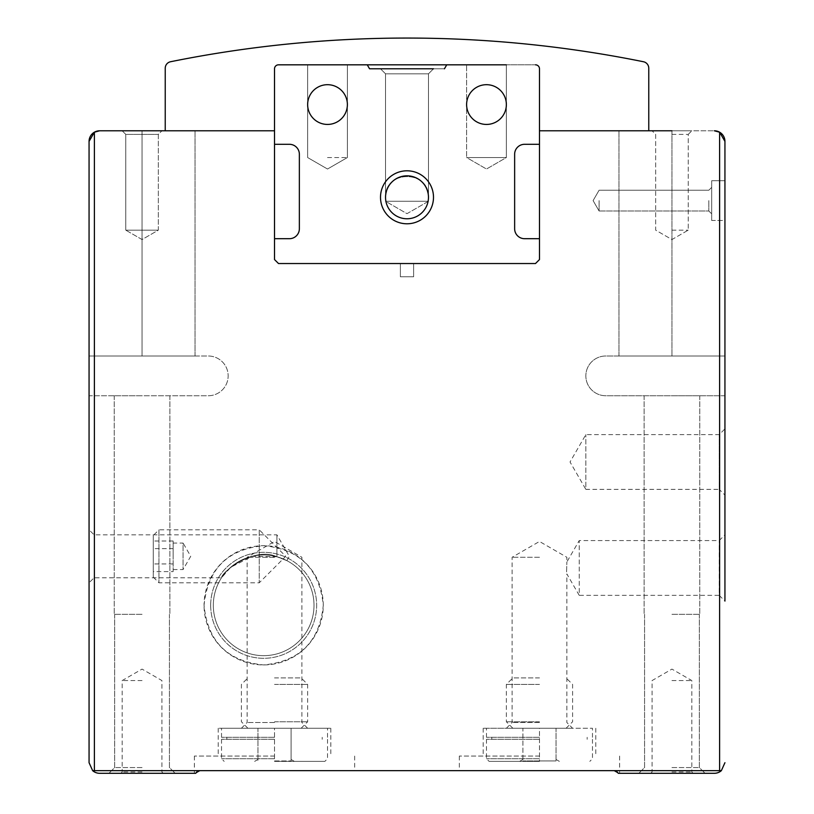 <?xml version="1.0" encoding="UTF-8"?>
<svg xmlns="http://www.w3.org/2000/svg" width="814" height="814" viewBox="0 0 814 814"><rect width="100%" height="100%" fill="white"/><g stroke="black" fill="none" stroke-linecap="round" stroke-linejoin="round"><path stroke-width="0.61" stroke-dasharray="4.07 3.05" d="M213.319 605.321A50.336 50.336 0 0 1 288.828 561.721A50.336 50.336 0 0 1 288.828 648.921A50.336 50.336 0 0 1 213.319 605.321A50.336 50.336 0 0 1 288.828 561.721A50.336 50.336 0 0 1 288.828 648.921A50.336 50.336 0 0 1 213.319 605.321M276.913 556.756L276.913 534.829L276.913 556.756L286.813 560.622L276.913 556.756C254.08 546.235 221.683 571.957 221.52 577.777C221.561 572.12 254.019 546.184 276.913 556.756L252.218 556.308L230.749 567.236L221.52 577.777L94.078 577.777L94.078 534.829L94.078 577.777L89.062 582.804L89.062 529.812L89.062 582.804M613.664 770.654A5.301 5.301 0 0 1 618.253 773.3L714.346 773.3A10.602 10.602 0 0 0 721.357 770.654L459.33 770.654L613.664 770.654L618.253 773.3L619.627 773.3L618.253 773.3L613.664 770.654L721.357 770.654L94.383 770.654L94.383 132.204L99.654 130.789A10.602 10.602 0 0 0 89.062 141.392L89.062 395.746L208.282 395.746A19.872 19.872 0 0 0 228.154 375.875A19.872 19.872 0 0 0 208.282 356.003L89.062 356.003L89.062 395.746L208.282 395.746A19.872 19.872 0 0 0 228.154 375.875A19.872 19.872 0 0 0 208.282 356.003L89.062 356.003L195.034 356.003L89.062 356.003L89.062 141.392L89.062 762.698M671.947 130.789L671.947 356.003L671.947 130.789L671.947 356.003L724.938 356.003L605.718 356.003A19.872 19.872 0 0 0 585.846 375.875A19.872 19.872 0 0 0 605.718 395.746L724.938 395.746L724.938 141.392L724.938 395.746L724.938 356.003L618.966 356.003L671.947 356.003L671.947 130.789L691.819 130.789L618.966 130.789L714.346 130.789A10.602 10.602 0 0 1 724.938 141.392L724.938 356.003L724.938 141.392A10.602 10.602 0 0 0 714.346 130.789L539.479 130.789L648.768 130.789L648.768 68.234A6.624 6.624 0 0 0 643.457 61.742A1192.276 1192.276 0 0 0 170.543 61.742A6.624 6.624 0 0 0 165.232 68.234L165.232 130.789L274.522 130.789L99.654 130.789A10.602 10.602 0 0 0 89.062 141.392A10.602 10.602 0 0 1 99.654 130.789L195.034 130.789L122.181 130.789L161.925 130.789L122.181 130.789L125.763 134.381L158.333 134.381L125.763 134.381L158.333 134.381L125.763 134.381L125.763 230.148L158.333 230.148L125.763 230.148L158.333 230.148L125.763 230.148L142.053 239.55L158.333 230.148L158.333 134.381L161.925 130.789L158.333 134.381L158.333 230.148L142.053 239.55L125.763 230.148L125.763 134.381L122.181 130.789M724.938 180.739L711.69 180.739L724.938 180.739L711.69 180.739L724.938 180.739L724.938 220.482L724.938 180.739L724.938 220.482L724.938 180.739L724.938 220.482L724.938 180.739L724.938 220.482L724.938 180.739L724.938 220.482L711.69 220.482L711.69 180.739L711.69 220.482L711.69 180.739L711.69 220.482L711.69 180.739L711.69 220.482L711.69 180.739L711.69 220.482L724.938 220.482M724.938 141.392A10.602 10.602 0 0 0 714.346 130.789L719.617 132.204L719.617 770.654M165.232 130.789L274.522 130.789L274.522 259.564L278.5 263.533L274.522 259.564L274.522 238.695L274.522 259.564L274.522 238.695L289.428 238.695A9.931 9.931 0 0 0 299.359 228.754A9.931 9.931 0 0 1 289.428 238.695L274.522 238.695L289.428 238.695M299.359 228.754L299.359 154.243A9.931 9.931 0 0 0 289.428 144.302L274.522 144.302L289.428 144.302L274.522 144.302L274.522 68.793A3.978 3.978 0 0 1 278.5 64.825L535.5 64.825A3.978 3.978 0 0 1 539.479 68.793L539.479 259.564L535.5 263.533L278.5 263.533L535.5 263.533L539.479 259.564L535.5 263.533L278.5 263.533L274.522 259.564L278.5 263.533L274.522 259.564L274.522 238.695M204.049 605.321C207.682 569.118 227.523 549.246 263.563 545.706C299.725 549.196 319.627 569.057 323.28 605.301C319.678 641.513 299.796 661.385 263.644 664.936C227.564 661.426 207.692 641.554 204.049 605.321A59.615 59.615 0 0 1 293.467 553.693A59.615 59.615 0 0 1 293.467 656.949A59.615 59.615 0 0 1 204.049 605.321M539.479 722.527L512.098 722.527L539.479 722.527M539.479 557.275L512.098 557.275L539.479 557.275M566.585 571.876L566.859 561.986L566.585 571.876M142.053 773.3L108.934 773.3L142.053 773.3M94.383 770.654L92.643 770.654A10.602 10.602 0 0 0 99.654 773.3L195.747 773.3L194.373 773.3L195.747 773.3L200.336 770.654L195.747 773.3A5.301 5.301 0 0 1 200.336 770.654L354.67 770.654L200.336 770.654M671.947 773.3L705.066 773.3L671.947 773.3M648.768 130.789L539.479 130.789L539.479 144.302L524.572 144.302A9.931 9.931 0 0 0 514.641 154.243A9.931 9.931 0 0 1 524.572 144.302L539.479 144.302L524.572 144.302M539.479 238.695L539.479 259.564L535.5 263.533L400.376 263.533L400.376 276.78L413.624 276.78L413.624 263.533L400.376 263.533L400.376 276.78L413.624 276.78L413.624 263.533L413.624 276.78L400.376 276.78L400.376 263.533L413.624 263.533L413.624 276.78L400.376 276.78L400.376 263.533L278.5 263.533L400.376 263.533L400.376 276.78L413.624 276.78L413.624 263.533L400.376 263.533L400.376 276.78L413.624 276.78L413.624 263.533L535.5 263.533L539.479 259.564L539.479 238.695L539.479 259.564L539.479 238.695L524.572 238.695A9.931 9.931 0 0 1 514.641 228.754A9.931 9.931 0 0 0 524.572 238.695L539.479 238.695L524.572 238.695M539.479 756.074L459.33 756.074L539.479 756.074M274.522 756.074L194.373 756.074L274.522 756.074M99.654 130.789L142.053 130.789L142.053 356.003L195.034 356.003L142.053 356.003L142.053 130.789M724.938 567.958L724.938 601.078L724.938 567.958M724.938 461.986L724.938 428.866L724.938 461.986M724.938 428.866L724.938 495.105L719.21 489.367L719.21 434.605L719.21 489.367L585.846 489.367L585.846 434.605L585.846 489.367L570.034 461.986L585.846 434.605L719.21 434.605L724.938 428.866M506.359 728.255L512.098 722.527L512.098 557.275L539.479 541.473L566.859 557.275L566.859 561.986L579.222 540.577L719.21 540.577L724.938 534.849L724.938 601.078L719.21 595.349L719.21 540.577L719.21 595.349L579.222 595.349L579.222 540.577L579.222 595.349L566.859 573.941L566.859 722.527L572.598 728.255L506.359 728.255L572.598 728.255M274.522 68.793A3.978 3.978 0 0 1 278.5 64.825L367.256 64.825L278.5 64.825A3.978 3.978 0 0 0 274.522 68.793A3.978 3.978 0 0 1 278.5 64.825A3.978 3.978 0 0 0 274.522 68.793L274.522 144.302M466.615 64.825L506.359 64.825L466.615 64.825L506.359 64.825L466.615 64.825L506.359 64.825L506.359 157.55L466.615 157.55L506.359 157.55L486.487 157.55L506.359 157.55L486.487 169.027L466.615 157.55L486.487 157.55L466.615 157.55L466.615 64.825L466.615 157.55L486.487 169.027L506.359 157.55L506.359 64.825M539.479 144.302L539.479 68.793A3.978 3.978 0 0 0 535.5 64.825A3.978 3.978 0 0 1 539.479 68.793A3.978 3.978 0 0 0 535.5 64.825L446.744 64.825L535.5 64.825L446.744 64.825L444.444 68.793L446.744 64.825L444.444 68.793L369.556 68.793L444.444 68.793M142.053 680.565L122.181 680.565L142.053 680.565M142.053 771.977L122.181 771.977L142.053 771.977M671.947 680.565L691.819 680.565L671.947 680.565M671.947 771.977L691.819 771.977L671.947 771.977M539.479 728.255L483.17 728.255L592.47 728.255L486.487 728.255L566.096 728.255L512.851 728.255L539.479 728.255L539.479 760.948L522.914 760.948L556.033 760.948L539.479 760.948L539.479 728.255L556.033 728.255L556.033 760.948L556.033 728.255L522.914 728.255L522.914 760.948L522.914 728.255L539.479 728.255M274.522 557.275L247.141 557.275L274.522 557.275M274.522 722.527L247.141 722.527L274.522 722.527M274.522 728.255L330.83 728.255L218.223 728.255L327.513 728.255L221.53 728.255L301.149 728.255L247.904 728.255L274.522 728.255L274.522 760.948L291.086 760.948L274.522 760.948L274.522 728.255L291.086 728.255L291.086 760.948L291.086 728.255L257.967 728.255L257.967 760.948L257.967 728.255L274.522 728.255M724.938 356.003L605.718 356.003A19.872 19.872 0 0 0 585.846 375.875A19.872 19.872 0 0 0 605.718 395.746L724.938 395.746M671.947 395.746L699.775 395.746L671.947 395.746M142.053 395.746L114.225 395.746L142.053 395.746M142.053 614.326L114.225 614.326L142.053 614.326M142.053 767.561L114.662 767.561L142.053 767.561M671.947 614.326L699.775 614.326L671.947 614.326M671.947 767.561L699.338 767.561L671.947 767.561M671.947 134.381L688.237 134.381L671.947 134.381M671.947 230.148L688.237 230.148L671.947 230.148M210.673 605.321A52.991 52.991 0 0 1 290.16 559.432A52.991 52.991 0 0 1 290.16 651.21A52.991 52.991 0 0 1 210.673 605.321A52.991 52.991 0 0 1 290.16 559.432A52.991 52.991 0 0 1 290.16 651.21A52.991 52.991 0 0 1 210.673 605.321M599.094 200.61L599.094 210.989L599.094 200.61M708.821 200.61L708.821 210.989L708.821 200.61M153.266 548.656L153.266 571.601L153.266 541.005L153.266 548.656L153.266 541.005L153.266 548.656L173.138 548.656L173.138 541.005L173.138 556.308L173.138 544.831L173.138 556.308L173.138 548.656L153.266 548.656M153.266 577.106L158.954 582.804L259.249 582.804L285.745 556.308L259.249 529.812L259.249 582.804L259.249 529.812L158.954 529.812L158.954 582.804L158.954 529.812L153.266 535.5L153.266 577.106L153.266 535.5M173.138 571.601L173.138 556.308L173.138 571.601L153.266 571.601M173.138 563.949L153.266 563.949L173.138 563.949M173.138 541.005L153.266 541.005M173.138 567.775L173.138 569.556L173.138 567.775M173.138 569.556L183.069 569.556L190.72 556.308L183.069 543.06L183.069 569.556L183.069 543.06L173.138 543.06M539.479 761.375L489.133 761.375L539.479 761.375M539.479 739.295L486.487 739.295L539.479 739.295M539.479 737.311L486.487 737.311L539.479 737.311M539.479 721.764L506.359 721.764L539.479 721.764M539.479 684.411L506.359 684.411L539.479 684.411M539.479 677.92L512.851 677.92L539.479 677.92M274.522 761.375L324.867 761.375L274.522 761.375M274.522 739.295L221.53 739.295L274.522 739.295M274.522 737.311L221.53 737.311L274.522 737.311M274.522 721.764L307.641 721.764L274.522 721.764M274.522 684.411L307.641 684.411L274.522 684.411M274.522 677.92L301.149 677.92L274.522 677.92M385.531 197.293C384.493 169.709 429.507 169.709 428.469 197.293C427.177 184.279 420.014 177.116 407 175.824C393.986 177.116 386.823 184.279 385.531 197.293A21.469 21.469 0 0 0 407 218.773A21.469 21.469 0 0 0 428.469 197.293A21.469 21.469 0 0 0 396.265 178.704A21.469 21.469 0 0 0 396.265 215.893A21.469 21.469 0 0 0 428.469 197.293A21.469 21.469 0 0 0 407 175.824A21.469 21.469 0 0 0 385.531 197.293L385.897 201.272L385.531 197.293C386.823 184.279 393.986 177.116 407 175.824C420.014 177.116 427.177 184.279 428.469 197.293L428.103 201.272L428.469 197.293C429.507 169.709 384.493 169.709 385.531 197.293A21.469 21.469 0 0 1 407 175.824A21.469 21.469 0 0 1 428.469 197.293A21.469 21.469 0 0 1 407 218.773A21.469 21.469 0 0 1 385.531 197.293L385.531 201.272L407 201.272L385.531 201.272L385.531 197.293L385.531 201.272L428.469 201.272L385.531 201.272L385.531 73.82L428.469 73.82L385.531 73.82L428.469 73.82L385.531 73.82L428.469 73.82L385.531 73.82L428.469 73.82L385.531 73.82L385.531 201.272L407 213.665L428.469 201.272L428.469 73.82L428.469 201.272L428.469 73.82L433.496 68.793L380.504 68.793L433.496 68.793L380.504 68.793L433.496 68.793L380.504 68.793L433.496 68.793L380.504 68.793L433.496 68.793L380.504 68.793L385.531 73.82L380.504 68.793L385.531 73.82L385.531 197.293M514.641 154.243L514.641 228.754M289.428 144.302A9.931 9.931 0 0 1 299.359 154.243M327.513 64.825L347.385 64.825L327.513 64.825M367.256 64.825L369.556 68.793M433.496 197.293A26.496 26.496 0 0 0 393.752 174.349A26.496 26.496 0 0 0 393.752 220.238A26.496 26.496 0 0 0 433.496 197.293M466.615 104.568A19.872 19.872 0 0 1 496.418 87.352A19.872 19.872 0 0 1 496.418 121.774A19.872 19.872 0 0 1 466.615 104.568A19.872 19.872 0 0 1 496.418 87.352A19.872 19.872 0 0 1 496.418 121.774A19.872 19.872 0 0 1 466.615 104.568M307.641 104.568A19.872 19.872 0 0 1 337.454 87.352A19.872 19.872 0 0 1 337.454 121.774A19.872 19.872 0 0 1 307.641 104.568A19.872 19.872 0 0 1 337.454 87.352A19.872 19.872 0 0 1 337.454 121.774A19.872 19.872 0 0 1 307.641 104.568M327.513 157.55L347.385 157.55L327.513 157.55M539.479 68.793A3.978 3.978 0 0 0 535.5 64.825M506.359 104.568A19.872 19.872 0 0 0 476.546 87.352A19.872 19.872 0 0 0 476.546 121.774A19.872 19.872 0 0 0 506.359 104.568M347.385 104.568A19.872 19.872 0 0 0 317.582 87.352A19.872 19.872 0 0 0 317.582 121.774A19.872 19.872 0 0 0 347.385 104.568M539.479 758.729L486.487 758.729L539.479 758.729M274.522 758.729L221.53 758.729L274.522 758.729M459.33 756.074L459.33 770.654M619.627 756.074L619.627 773.3M194.373 756.074L194.373 773.3M354.67 756.074L354.67 770.654M163.248 773.3L161.925 771.977L161.925 680.565L142.053 669.098L122.181 680.565L122.181 771.977L120.848 773.3M693.152 773.3L691.819 771.977L691.819 680.565L671.947 669.098L652.075 680.565L652.075 771.977L650.752 773.3M483.17 728.255L483.17 756.074M595.777 728.255L595.777 756.074M307.641 728.255L301.902 722.527L301.902 557.275L274.522 541.473L247.141 557.275L247.141 722.527L241.402 728.255M218.223 728.255L218.223 756.074M330.83 728.255L330.83 756.074M114.225 395.746L114.225 614.326L114.225 395.746M169.872 395.746L169.872 614.326L169.872 395.746M114.662 614.326L114.662 767.561L108.934 773.3L114.662 767.561L114.662 614.326M169.434 614.326L169.434 767.561L175.173 773.3L169.434 767.561L169.434 614.326M644.128 395.746L644.128 614.326L644.128 395.746M699.775 395.746L699.775 614.326L699.775 395.746M644.566 614.326L644.566 767.561L638.827 773.3L644.566 767.561L644.566 614.326M699.338 614.326L699.338 767.561L705.066 773.3L699.338 767.561L699.338 614.326M688.237 134.381L691.819 130.789L688.237 134.381L688.237 230.148L671.947 239.55L655.667 230.148L655.667 134.381L652.075 130.789L655.667 134.381L655.667 230.148L671.947 239.55L688.237 230.148L688.237 134.381M618.966 356.003L618.966 130.789L618.966 356.003M195.034 356.003L195.034 130.789L195.034 356.003M593.101 200.61L599.094 210.989L708.821 210.989L711.69 213.858L708.821 210.989L711.69 213.858L708.821 210.989L599.094 210.989L708.821 210.989L599.094 210.989L593.101 200.61L599.094 190.232L708.821 190.232L711.69 187.362L708.821 190.232L711.69 187.362L708.821 190.232L599.094 190.232L708.821 190.232L599.094 190.232L593.101 200.61L599.094 210.989L593.101 200.61L599.094 190.232L593.101 200.61M286.813 560.622L289.306 556.308L276.913 534.829L94.078 534.829L89.062 529.812M522.914 759.462L519.607 761.375M556.033 759.462L559.35 761.375M592.47 739.295L592.47 758.729L589.814 761.375M486.487 739.295L486.487 758.729L489.133 761.375M587.169 739.295L587.169 737.311M491.788 739.295L491.788 737.311M592.47 737.311L592.47 728.255M486.487 737.311L486.487 728.255M566.096 728.255L572.598 721.764L572.598 684.411L566.096 677.92M512.851 728.255L506.359 721.764L506.359 684.411L512.851 677.92M257.967 759.462L254.65 761.375M291.086 759.462L294.393 761.375M327.513 739.295L327.513 758.729L324.867 761.375M221.53 739.295L221.53 758.729L224.186 761.375M322.212 739.295L322.212 737.311M226.831 739.295L226.831 737.311M327.513 737.311L327.513 728.255M221.53 737.311L221.53 728.255M301.149 728.255L307.641 721.764L307.641 684.411L301.149 677.92M247.904 728.255L241.402 721.764L241.402 684.411L247.904 677.92M433.496 68.793L428.469 73.82L433.496 68.793L428.469 73.82L428.469 201.272L407 213.665L385.531 201.272L385.531 73.82L380.504 68.793M307.641 64.825L307.641 157.55L327.513 169.027L347.385 157.55L347.385 64.825L347.385 157.55L327.513 169.027L307.641 157.55L307.641 64.825"/><path stroke-width="1.22" d="M724.938 180.739L724.938 141.392L719.617 132.204L714.346 130.789A10.602 10.602 0 0 1 724.938 141.392L719.617 132.204L719.617 770.654L94.383 770.654L94.383 132.204L89.062 141.392A10.602 10.602 0 0 1 99.654 130.789L94.383 132.204L89.062 141.392L89.062 762.698L92.643 770.654A10.602 10.602 0 0 0 99.654 773.3L195.747 773.3A5.301 5.301 0 0 1 200.336 770.654M724.938 220.482L724.938 356.003M719.617 770.654L721.357 770.654A10.602 10.602 0 0 1 714.346 773.3L618.253 773.3A5.301 5.301 0 0 0 613.664 770.654M94.383 770.654L92.643 770.654L89.062 762.698M721.357 770.654L724.938 762.698L721.357 770.654M539.479 144.302L539.479 238.695L524.572 238.695A9.931 9.931 0 0 1 514.641 228.754L514.641 154.243A9.931 9.931 0 0 1 524.572 144.302L539.479 144.302L539.479 68.793L539.479 130.789L671.947 130.789M122.181 130.789L274.522 130.789L274.522 68.793L274.522 259.564L278.5 263.533L535.5 263.533L539.479 259.564L539.479 238.695M142.053 130.789L99.654 130.789M724.938 141.392L724.938 601.078M724.938 395.746L724.938 428.866M724.938 495.105L724.938 534.849M648.768 130.789L648.768 68.234A6.624 6.624 0 0 0 643.457 61.742A1192.276 1192.276 0 0 0 170.543 61.742A6.624 6.624 0 0 0 165.232 68.234L165.232 130.789M433.496 68.793L369.556 68.793L367.256 64.825L466.615 64.825M506.359 64.825L446.744 64.825L444.444 68.793M299.359 228.754A9.931 9.931 0 0 1 289.428 238.695A9.931 9.931 0 0 0 299.359 228.754L299.359 154.243A9.931 9.931 0 0 0 289.428 144.302A9.931 9.931 0 0 1 299.359 154.243M369.556 68.793L380.504 68.793M367.256 64.825L278.5 64.825A3.978 3.978 0 0 0 274.522 68.793M274.522 144.302L289.428 144.302M289.428 238.695L274.522 238.695M514.641 228.754A9.931 9.931 0 0 0 524.572 238.695M524.572 144.302A9.931 9.931 0 0 0 514.641 154.243M539.479 68.793A3.978 3.978 0 0 0 535.5 64.825M380.504 197.293A26.496 26.496 0 0 1 420.248 174.349A26.496 26.496 0 0 1 420.248 220.238A26.496 26.496 0 0 1 380.504 197.293M347.385 104.568A19.872 19.872 0 0 0 317.582 87.352A19.872 19.872 0 0 0 317.582 121.774A19.872 19.872 0 0 0 347.385 104.568M506.359 104.568A19.872 19.872 0 0 0 476.546 87.352A19.872 19.872 0 0 0 476.546 121.774A19.872 19.872 0 0 0 506.359 104.568M385.531 197.293A21.469 21.469 0 0 1 417.735 178.704A21.469 21.469 0 0 1 417.735 215.893A21.469 21.469 0 0 1 385.531 197.293"/></g></svg>
